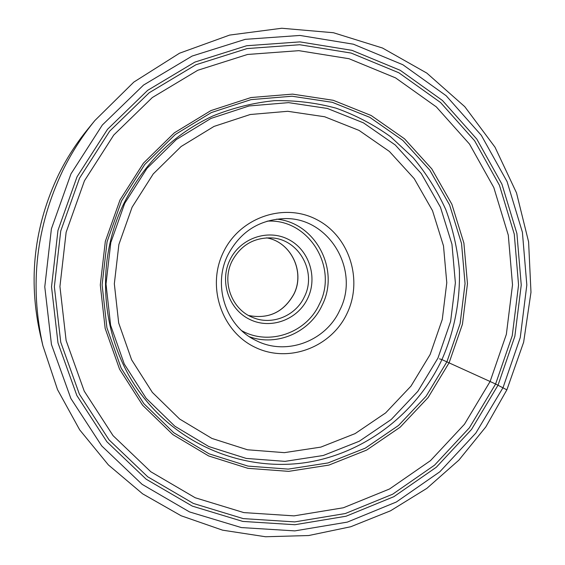 <?xml version="1.0" encoding="UTF-8"?>
<svg xmlns="http://www.w3.org/2000/svg" width="565" height="565" viewBox="0 0 565 565"><rect width="100%" height="100%" fill="white"/><g stroke="black" fill="none" stroke-linecap="round" stroke-linejoin="round"><path stroke-width="0.85" d="M42.869 345.639L40.299 334.741C27.968 279.52 34.048 226.184 58.541 174.74C66.599 158.384 76.353 143.199 87.794 129.187L94.885 120.514C82.363 135.854 71.691 152.479 62.863 170.39C36.033 226.77 29.366 285.184 42.869 345.639L57.524 389.624L79.658 429.817L108.388 464.917L142.634 493.838L181.139 515.767L222.561 530.161L265.529 536.75L308.688 535.535L350.738 526.75L390.486 510.824L426.858 488.358L458.9 460.108L485.801 426.935L506.897 389.793L523.649 342.185L530.98 292.246L528.593 241.841L516.502 192.856L495.011 147.19L464.79 106.686L426.829 73.104L382.484 48.011L333.456 32.735L281.751 28.25L229.637 35.079L179.522 53.216L133.834 82.087L94.885 120.514M439.485 358.824L441.929 359.608C416.737 413.1 365.527 452.911 307.183 462.375C248.89 471.57 186.443 448.928 146.949 401.538C102.145 348.683 92.279 266.68 124.307 202.602C144.308 162.981 173.851 134.096 212.941 115.938C232.851 107.894 253.325 102.809 274.364 100.676C295.41 100.259 315.99 102.759 336.083 108.169C355.632 115.161 373.797 124.674 390.57 136.702L413.107 157.649C426.307 173.476 437.197 190.772 445.764 209.537C452.897 228.896 457.431 248.868 459.352 269.456C460.369 300.446 454.415 331.217 441.929 359.608L495.611 384.009L506.876 389.85M84.453 180.779L66.14 232.257L59.932 286.54L66.119 340.518L84.234 391.142L113.064 435.65L150.806 471.754L195.215 497.758L243.812 512.596L294.033 515.873L343.379 507.766L389.546 488.979L430.495 460.637L464.479 424.23L490.116 381.481L506.353 334.332L512.511 284.845L508.302 235.174L493.803 187.524L469.501 144.068L436.307 106.877L395.564 77.885L349.029 58.725L298.864 50.666L247.548 54.466L197.771 70.272L152.303 97.554L113.763 135.035L84.453 180.779M347.065 313.406C331.33 347.263 288.757 363.549 255.394 347.44C221.791 331.846 206.345 286.886 223.345 252.273C239.85 217.412 283.948 202.383 316.527 219.481C349.354 236.071 363.274 279.774 347.065 313.406M227.893 254.928C240.21 231.89 258.982 219.792 284.216 218.62C328.915 216.882 360.534 270.254 339.77 310.199C325.807 341.295 286.038 356.134 256.044 340.533C226.007 326.521 212.313 285.65 227.893 254.928M307.706 298.369C297.748 319.705 270.805 329.748 249.907 319.515C228.86 309.606 219.312 281.568 229.891 259.992C240.16 238.268 267.697 228.719 288.284 239.334C309.027 249.638 317.975 277.189 307.706 298.369M231.996 261.214C240.626 245.316 253.727 237.547 271.299 237.893C298.864 238.882 317.198 272.097 304.344 296.886C295.679 315.969 271.899 325.666 252.894 317.544C231.834 309.613 221.438 281.935 231.996 261.214M503.034 387.639L520.259 337.552L526.827 285L522.399 232.243L507.073 181.598L481.338 135.346L446.138 95.718L402.873 64.742L353.393 44.197L299.98 35.447L245.267 39.338L192.135 56.055L143.545 85.061L102.329 125.02L70.978 173.851L51.401 228.839L44.776 286.829L51.45 344.481L70.872 398.502L101.742 445.94L142.105 484.339L189.522 511.918L241.34 527.569L294.817 530.888L347.298 522.116L396.34 502.01L439.803 471.803L475.85 433.065L503.034 387.639M498.033 385.161L471.5 429.478L436.307 467.248L393.897 496.67L346.055 516.226L294.881 524.723L242.766 521.417L192.298 506.106L146.137 479.184L106.877 441.738L76.861 395.528L57.99 342.92L51.521 286.808L57.976 230.365L77.017 176.838L107.52 129.3L147.613 90.372L194.897 62.086L246.623 45.744L299.916 41.888L351.974 50.342L400.218 70.307L442.43 100.457L476.789 139.068L501.925 184.155L516.911 233.55L521.248 285.021L514.849 336.302L498.033 385.161M446.943 361.727L426.123 396.206L398.523 425.473L365.336 448.116L328.018 462.947L288.263 469.112L247.964 466.097L209.128 453.843L173.787 432.741L143.884 403.693L121.129 368.083L106.905 327.749L102.103 284.852L107.082 241.756L121.574 200.865L144.76 164.457L175.284 134.505L211.381 112.548L251.015 99.624L292.034 96.227L332.298 102.314L369.814 117.343L402.796 140.367L429.781 170.114L449.62 205.038L461.527 243.466L465.052 283.595L460.115 323.611L446.943 361.727M449.147 362.702L462.46 324.155L467.46 283.687L463.9 243.105L451.873 204.248L431.815 168.914L404.533 138.821L371.184 115.514L333.244 100.295L292.515 94.122L251.008 97.54L210.9 110.599L174.366 132.81L143.475 163.123L120.006 199.968L105.33 241.347L100.295 284.965L105.161 328.385L119.561 369.199L142.599 405.225L172.869 434.612L208.633 455.948L247.929 468.329L288.694 471.358L328.901 465.101L366.636 450.086L400.197 427.182L428.093 397.576L449.147 362.702M79.545 178.137L109.659 131.179L149.252 92.717L195.949 64.749L247.046 48.576L299.704 44.741L351.148 53.068L398.848 72.772L440.587 102.547L474.572 140.699L499.439 185.263L514.263 234.101L518.564 284.993L512.243 335.695L495.611 384.009L469.367 427.818L434.563 465.15L392.626 494.227L345.314 513.536L294.732 521.905L243.232 518.606L193.364 503.443L147.769 476.825L108.996 439.81L79.368 394.144L60.738 342.178L54.36 286.752L60.738 231.007L79.545 178.137M124.717 203.344L110.797 242.618L106.015 284.018L110.613 325.235L124.265 364.008L146.116 398.254L174.853 426.215L208.831 446.562L246.199 458.413L284.993 461.365L323.279 455.489L359.241 441.258L391.234 419.498L417.846 391.333L437.932 358.125L450.623 321.414L455.376 282.867L451.951 244.207L440.446 207.207L421.292 173.589L395.26 144.986L363.464 122.859L327.326 108.445L288.567 102.639L249.101 105.952L210.992 118.417L176.301 139.548L146.985 168.356L124.717 203.344M430.156 354.467L442.261 319.479L446.781 282.733L443.497 245.895L432.5 210.646L414.216 178.639L389.384 151.434L359.072 130.416L324.656 116.757L287.762 111.298L250.231 114.511L214.015 126.419L181.075 146.54L153.235 173.935L132.104 207.186L118.883 244.497L114.335 283.821L118.685 322.975L131.624 359.827L152.352 392.4L179.635 419.032L211.924 438.433L247.456 449.768L284.372 452.65L320.842 447.113L355.11 433.609L385.62 412.916L410.995 386.1L430.156 354.467M249.497 336.768C276.991 346.748 309.782 332.284 322.057 305.418L322.099 305.326C340.243 270.112 315.807 222.744 276.68 219.135M267.076 221.183C308.349 218.21 338.633 267.302 319.387 304.132L319.345 304.21C306.399 332.954 269.067 346.07 241.771 330.716M293.842 294.139C283.651 312.184 268.58 319.31 248.628 315.51C268.643 319.31 283.736 312.191 293.92 294.139L293.955 294.061C305.354 271.765 290.968 241.841 266.574 237.858C290.911 241.827 305.312 271.793 293.842 294.132"/></g></svg>
